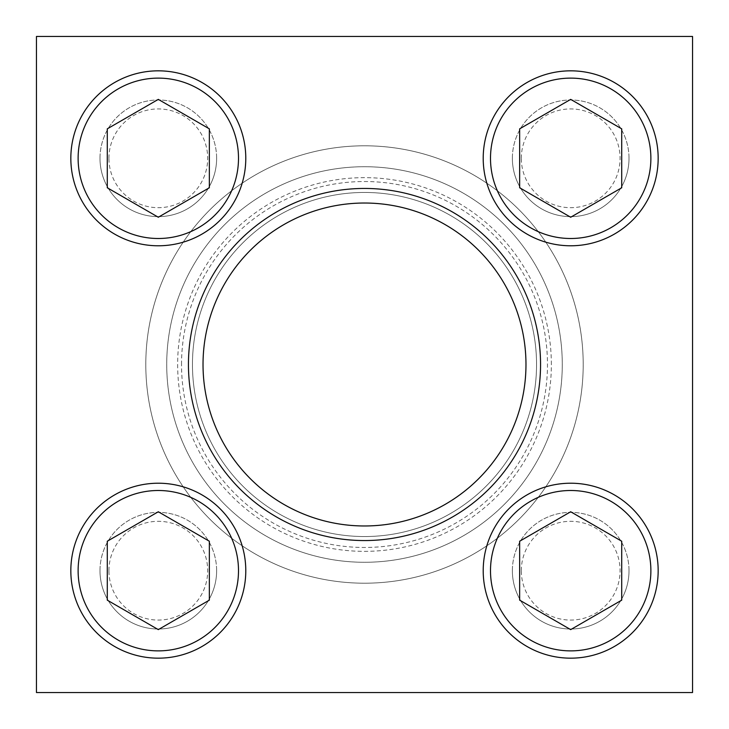 <?xml version="1.0" encoding="UTF-8"?>
<svg xmlns="http://www.w3.org/2000/svg" width="729" height="729" viewBox="0 0 729 729"><rect width="100%" height="100%" fill="white"/><g stroke="black" fill="none" stroke-linecap="round" stroke-linejoin="round"><path stroke-width="0.55" stroke-dasharray="3.65 2.73" d="M70.831 570.689A87.48 87.48 0 0 1 202.051 494.936A87.48 87.48 0 0 1 202.051 646.45A87.48 87.48 0 0 1 70.831 570.689M483.209 158.311A87.48 87.48 0 0 1 614.429 82.55A87.48 87.48 0 0 1 614.429 234.064A87.48 87.48 0 0 1 483.209 158.311M70.831 158.311A87.48 87.48 0 0 1 202.051 82.55A87.48 87.48 0 0 1 202.051 234.064A87.48 87.48 0 0 1 70.831 158.311M483.209 570.689A87.48 87.48 0 0 1 614.429 494.936A87.48 87.48 0 0 1 614.429 646.45A87.48 87.48 0 0 1 483.209 570.689M166.722 364.5A197.778 197.778 0 0 0 364.5 562.278A197.778 197.778 0 0 0 562.278 364.5A197.778 197.778 0 0 0 364.5 166.722A197.778 197.778 0 0 0 166.722 364.5A197.778 197.778 0 0 1 463.389 193.221A197.778 197.778 0 0 1 463.389 535.779A197.778 197.778 0 0 1 166.722 364.5A197.778 197.778 0 0 1 463.389 193.221A197.778 197.778 0 0 1 463.389 535.779A197.778 197.778 0 0 1 166.722 364.5A197.778 197.778 0 0 1 463.389 193.221A197.778 197.778 0 0 1 463.389 535.779A197.778 197.778 0 0 1 166.722 364.5M188.447 364.5A176.053 176.053 0 0 1 452.527 212.03A176.053 176.053 0 0 1 452.527 516.97A176.053 176.053 0 0 1 188.447 364.5A176.053 176.053 0 0 0 364.5 540.554A176.053 176.053 0 0 0 540.554 364.5A176.053 176.053 0 0 0 364.5 188.447A176.053 176.053 0 0 0 188.447 364.5A176.053 176.053 0 0 1 452.527 212.03A176.053 176.053 0 0 1 452.527 516.97A176.053 176.053 0 0 1 188.447 364.5M36.45 36.45L36.45 692.55L692.55 692.55L692.55 36.45L36.45 36.45M583.2 364.5A218.7 218.7 0 0 0 364.5 145.8A218.7 218.7 0 0 0 145.8 364.5A218.7 218.7 0 0 0 364.5 583.2A218.7 218.7 0 0 0 583.2 364.5A218.7 218.7 0 0 0 364.5 145.8A218.7 218.7 0 0 0 145.8 364.5A218.7 218.7 0 0 1 473.85 175.097A218.7 218.7 0 0 1 473.85 553.903A218.7 218.7 0 0 1 145.8 364.5A218.7 218.7 0 0 0 364.5 583.2A218.7 218.7 0 0 0 583.2 364.5M216.631 570.689A58.32 58.32 0 0 0 158.311 512.369A58.32 58.32 0 0 0 99.991 570.689A58.32 58.32 0 0 0 158.311 629.009A58.32 58.32 0 0 0 216.631 570.689M216.631 158.311A58.32 58.32 0 0 0 158.311 99.991A58.32 58.32 0 0 0 99.991 158.311A58.32 58.32 0 0 0 158.311 216.631A58.32 58.32 0 0 0 216.631 158.311M629.009 570.689A58.32 58.32 0 0 0 570.689 512.369A58.32 58.32 0 0 0 512.369 570.689A58.32 58.32 0 0 0 570.689 629.009A58.32 58.32 0 0 0 629.009 570.689M629.009 158.311A58.32 58.32 0 0 0 570.689 99.991A58.32 58.32 0 0 0 512.369 158.311A58.32 58.32 0 0 0 570.689 216.631A58.32 58.32 0 0 0 629.009 158.311M536.544 364.5A172.044 172.044 0 0 0 364.5 192.456A172.044 172.044 0 0 0 192.456 364.5A172.044 172.044 0 0 0 364.5 536.544A172.044 172.044 0 0 0 536.544 364.5M192.456 364.5A172.044 172.044 0 0 1 450.522 215.502A172.044 172.044 0 0 1 450.522 513.498A172.044 172.044 0 0 1 192.456 364.5A172.044 172.044 0 0 1 450.522 215.502A172.044 172.044 0 0 1 450.522 513.498A172.044 172.044 0 0 1 192.456 364.5A172.044 172.044 0 0 1 450.522 215.502A172.044 172.044 0 0 1 450.522 513.498A172.044 172.044 0 0 1 192.456 364.5M521.317 158.311A49.372 49.372 0 0 1 595.383 115.546A49.372 49.372 0 0 1 595.383 201.067A49.372 49.372 0 0 1 521.317 158.311M512.369 158.311A58.32 58.32 0 0 1 599.849 107.801A58.32 58.32 0 0 1 599.849 208.813A58.32 58.32 0 0 1 512.369 158.311M108.931 158.311A49.372 49.372 0 0 1 182.997 115.546A49.372 49.372 0 0 1 182.997 201.067A49.372 49.372 0 0 1 108.931 158.311M99.991 158.311A58.32 58.32 0 0 1 187.471 107.801A58.32 58.32 0 0 1 187.471 208.813A58.32 58.32 0 0 1 99.991 158.311M108.931 570.689A49.372 49.372 0 0 1 182.997 527.933A49.372 49.372 0 0 1 182.997 613.454A49.372 49.372 0 0 1 108.931 570.689M99.991 570.689A58.32 58.32 0 0 1 187.471 520.187A58.32 58.32 0 0 1 187.471 621.199A58.32 58.32 0 0 1 99.991 570.689M521.317 570.689A49.372 49.372 0 0 1 595.383 527.933A49.372 49.372 0 0 1 595.383 613.454A49.372 49.372 0 0 1 521.317 570.689M512.369 570.689A58.32 58.32 0 0 1 599.849 520.187A58.32 58.32 0 0 1 599.849 621.199A58.32 58.32 0 0 1 512.369 570.689M519.659 128.842L519.659 187.772L570.689 217.233L621.719 187.772L621.719 128.842L570.689 99.381L519.659 128.842M519.659 541.228L519.659 600.158L570.689 629.619L621.719 600.158L621.719 541.228L570.689 511.767L519.659 541.228M107.281 541.228L107.281 600.158L158.311 629.619L209.341 600.158L209.341 541.228L158.311 511.767L107.281 541.228M107.281 128.842L107.281 187.772L158.311 217.233L209.341 187.772L209.341 128.842L158.311 99.381L107.281 128.842M181.53 364.5A182.97 182.97 0 0 1 455.989 206.043A182.97 182.97 0 0 1 455.989 522.957A182.97 182.97 0 0 1 181.53 364.5M551.352 364.5A186.852 186.852 0 0 0 364.5 177.648A186.852 186.852 0 0 0 177.648 364.5A186.852 186.852 0 0 0 364.5 551.352A186.852 186.852 0 0 0 551.352 364.5M145.8 364.5A218.7 218.7 0 0 1 473.85 175.097A218.7 218.7 0 0 1 473.85 553.903A218.7 218.7 0 0 1 145.8 364.5"/><path stroke-width="1.09" d="M540.554 364.5A176.053 176.053 0 0 0 364.5 188.447A176.053 176.053 0 0 0 188.447 364.5A176.053 176.053 0 0 0 364.5 540.554A176.053 176.053 0 0 0 540.554 364.5M36.45 36.45L36.45 692.55L692.55 692.55L692.55 36.45L36.45 36.45M203.026 364.5A161.474 161.474 0 0 1 445.237 224.66A161.474 161.474 0 0 1 445.237 504.34A161.474 161.474 0 0 1 203.026 364.5M570.689 217.233L621.719 187.772L621.719 128.842L570.689 99.381L519.659 128.842L519.659 187.772L570.689 217.233M483.209 158.311A87.48 87.48 0 0 1 614.429 82.55A87.48 87.48 0 0 1 614.429 234.064A87.48 87.48 0 0 1 483.209 158.311M158.311 217.233L209.341 187.772L209.341 128.842L158.311 99.381L107.281 128.842L107.281 187.772L158.311 217.233M70.831 158.311A87.48 87.48 0 0 1 202.051 82.55A87.48 87.48 0 0 1 202.051 234.064A87.48 87.48 0 0 1 70.831 158.311M158.311 629.619L209.341 600.158L209.341 541.228L158.311 511.767L107.281 541.228L107.281 600.158L158.311 629.619M70.831 570.689A87.48 87.48 0 0 1 202.051 494.936A87.48 87.48 0 0 1 202.051 646.45A87.48 87.48 0 0 1 70.831 570.689M570.689 629.619L621.719 600.158L621.719 541.228L570.689 511.767L519.659 541.228L519.659 600.158L570.689 629.619M483.209 570.689A87.48 87.48 0 0 1 614.429 494.936A87.48 87.48 0 0 1 614.429 646.45A87.48 87.48 0 0 1 483.209 570.689M490.499 158.311A80.19 80.19 0 0 1 610.784 88.865A80.19 80.19 0 0 1 610.784 227.758A80.19 80.19 0 0 1 490.499 158.311M78.121 158.311A80.19 80.19 0 0 1 198.406 88.865A80.19 80.19 0 0 1 198.406 227.758A80.19 80.19 0 0 1 78.121 158.311M78.121 570.689A80.19 80.19 0 0 1 198.406 501.242A80.19 80.19 0 0 1 198.406 640.135A80.19 80.19 0 0 1 78.121 570.689M490.499 570.689A80.19 80.19 0 0 1 610.784 501.242A80.19 80.19 0 0 1 610.784 640.135A80.19 80.19 0 0 1 490.499 570.689"/></g></svg>

